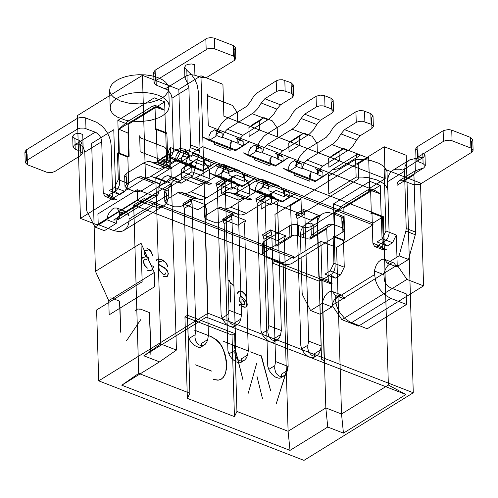<?xml version="1.0" encoding="UTF-8"?>
<svg xmlns="http://www.w3.org/2000/svg" width="498" height="498" viewBox="0 0 498 498"><rect width="100%" height="100%" fill="white"/><g stroke="black" fill="none" stroke-linecap="round" stroke-linejoin="round"><path stroke-width="0.75" d="M171.48 183.469L155.787 177.394L160.736 343.987L176.429 350.063L171.48 183.469L144.159 200.377L293.559 258.244L320.88 241.337L336.573 247.419L373.002 224.884L372.952 223.11L383.36 216.674L202.574 146.649L192.166 153.085L372.952 223.11M383.36 216.674L388.359 385.035L405.895 394.491L206.278 317.17L143.829 355.802L159.522 361.878L121.792 385.222L138.699 373.407L133.701 205.039L144.109 198.602L293.509 256.47L293.559 258.244M155.787 177.394L192.216 154.859L192.166 153.085M143.829 355.802L160.736 343.987M159.522 361.878L176.429 350.063M192.216 154.859L373.002 224.884M133.701 205.039L283.101 262.907L293.509 256.47M223.695 178.57L215.889 183.395L231.097 189.29L238.903 184.459L223.695 178.57L225.146 183.102L228.918 310.229L241.474 315.091L237.695 187.964L238.903 184.459M198.055 209.733L205.861 204.902L190.653 199.013L182.847 203.838L198.055 209.733M285.578 235.778L277.772 240.609L262.564 234.72L270.37 229.889L285.578 235.778L284.37 239.289L288.149 366.416L287.383 370.493L281.314 374.253L281.607 375.953L281.258 377.322L280.629 377.951L279.036 378.306L275.494 377.123L272.008 374.396L269.325 370.742L267.787 366.379L264.015 239.252L262.564 234.72M295.613 214.277L303.419 209.446L318.627 215.335L310.82 220.166L295.613 214.277L296.347 215.908L304.154 211.077L303.419 209.446M245.719 220.34L237.913 225.171L222.706 219.282L230.512 214.451L245.719 220.34L244.512 223.845L248.284 350.978L247.525 355.055L241.449 358.815L241.748 360.515L241.393 361.884L240.771 362.513L239.177 362.868L235.635 361.685L232.149 358.952L229.466 355.304L227.922 350.941L224.15 223.814L222.706 219.282M255.754 198.839L263.56 194.008L278.768 199.897L270.962 204.728L255.754 198.839L256.489 200.47L264.295 195.639L263.56 194.008M190.653 199.013L192.097 203.545L195.87 330.672L208.425 335.534L204.653 208.407L205.861 204.902M189.035 338.509L195.11 334.756L194.961 337.638L195.888 341.286L198.465 344.579L200.887 345.631L203.315 345.431L205.201 344.305L206.701 342.375L207.66 339.617L201.59 343.371L201.871 345.363L201.161 346.888L200.215 347.349L198.241 347.268L194.519 345.438L191.388 342.518L189.601 339.86L188.063 335.503L184.291 208.376L182.847 203.838M195.11 334.756L195.87 330.672M207.66 339.617L208.425 335.534M241.474 315.091L240.708 319.174L234.639 322.928L234.931 324.634L234.583 326.003L233.954 326.626L232.361 326.987L228.819 325.798L225.333 323.071L222.65 319.417L221.112 315.06L217.34 187.933L215.889 183.395M222.083 318.066L228.152 314.313L228.918 310.229M228.152 314.313L228.009 317.195L228.937 320.843L230.474 323.196L232.691 324.814L235.181 325.244L237.851 324.192L239.75 321.932L240.708 319.174M321.789 279.552L324.21 361.075L321.503 359.145L319.187 281.165L272.107 262.925L274.709 261.319L321.789 279.552L319.187 281.165M138.699 373.407L189.856 393.221L187.541 315.24L234.62 333.479L236.936 411.46L288.099 431.274L283.101 262.907M405.895 394.491L343.446 433.123L327.752 427.041L290.023 450.385L288.099 431.274L325.829 407.93L320.88 241.337M327.752 427.041L325.829 407.93L341.522 414.012L336.573 247.419M343.446 433.123L341.522 414.012L388.359 385.035M263.305 236.351L271.111 231.52L270.37 229.889M271.111 231.52L271.821 234.421L275.593 361.554L288.149 366.416M304.154 211.077L304.863 213.978L308.636 341.111L321.191 345.973L317.419 218.846L318.627 215.335M301.807 348.949L307.876 345.189L307.727 348.071L308.66 351.719L311.238 355.012L313.659 356.07L316.081 355.871L317.967 354.744L319.467 352.808L320.432 350.05L314.356 353.81L314.636 355.802L313.927 357.321L312.981 357.788L311.007 357.707L307.291 355.871L304.154 352.951L302.373 350.299L300.829 345.936L297.057 218.809L296.347 215.908M223.44 220.913L231.246 216.082L230.512 214.451M231.246 216.082L231.956 218.983L235.728 346.11L248.284 350.978M264.295 195.639L265.004 198.54L268.777 325.667L281.333 330.529L277.56 203.402L278.768 199.897M261.942 333.504L268.017 329.751L267.868 332.633L268.796 336.281L271.373 339.574L273.794 340.626L276.222 340.433L278.108 339.3L279.608 337.37L280.567 334.612L274.498 338.366L274.778 340.358L274.068 341.883L273.122 342.344L271.149 342.263L267.426 340.433L264.295 337.513L262.508 334.861L260.971 330.498L257.198 203.371L256.489 200.47M141.002 243.167L142.154 281.806L96.618 309.974L98.716 380.864L303.985 460.376L413.272 392.766L208.008 313.261L200.955 75.777L178.838 89.459L180.681 151.485L176.933 159.217L171.729 162.435L167.67 159.534L166.88 132.954L165.579 133.757L164.633 101.853L128.204 124.388L129.15 156.291L127.849 157.094L128.64 183.681L124.892 191.413L119.688 194.631L115.629 191.73L113.787 129.698L91.669 143.38L95.467 271.342L108.751 300.661L154.287 272.487L141.002 243.167L95.467 271.342M98.716 380.864L208.008 313.261M290.023 450.385L121.792 385.222M154.287 272.487L154.704 286.667L109.168 314.836L108.751 300.661M160.263 107.381L155.04 105.358L152.139 106.41L155.276 107.624L160.263 107.381L164.228 110.145L155.009 106.889L155.693 129.928L155.22 129.741L156.521 128.938L166.88 132.954M155.693 129.928L156.347 129.524L165.759 133.171L165.112 133.576L165.579 133.757M171.729 162.435L161.371 158.426L166.575 155.208L170.322 147.476L171.219 177.605L162.118 184.59L145.484 178.147L142.434 75.354L77.383 115.598L80.433 218.392L97.066 224.835L162.118 184.59M119.688 194.631L109.33 190.622L114.534 187.397L118.281 179.666L117.491 153.085L118.792 152.282L117.845 120.379L154.274 97.845L164.633 101.853M80.433 218.392L145.484 178.147M129.15 156.291L128.03 156.509L118.617 152.867L119.265 152.463L118.792 152.282M117.491 153.085L127.849 157.094M119.265 152.463L118.761 129.175L127.998 133.072L128.683 156.111M128.204 124.388L117.845 120.379M178.838 89.459L142.434 75.354M170.322 147.476L180.681 151.485M176.933 159.217L166.575 155.208M124.892 191.413L114.534 187.397M118.281 179.666L128.64 183.681M200.955 75.777L222.93 84.287L223.876 116.183L385.203 178.67L384.251 146.773L406.225 155.283L413.272 392.766M162.479 115.841L158.868 117.727L150.047 120.485L139.988 121.63L129.897 121.026L125.222 120.08L117.31 117.055L114.316 115.063L112.087 112.828L110.687 110.413L110.17 107.904L110.811 104.63L112.909 101.48L116.345 98.61L120.958 96.158L126.511 94.253L132.723 92.989L139.291 92.429L145.877 92.597L152.158 93.493L157.81 95.062L162.56 97.234L166.164 99.899L168.442 102.924L169.276 106.149L168.449 109.821L166.469 112.648L162.479 115.841M300.132 199.704L300.985 198.285L301.458 214.233L271.647 202.686L271.379 193.822L275.929 190.329L300.132 199.704L289.724 206.141L290.577 204.722L274.964 214.383L275.917 246.28L291.529 236.625L290.577 204.722L368.638 156.428L369.591 188.331L208.264 125.845L207.317 93.941L208.276 96.064L232.479 105.439L237.341 112.579L237.608 121.444L259.576 129.953L259.315 121.089L248.907 127.532L249.168 136.39L259.576 129.953M139.664 135.792L140.623 137.921L164.826 147.296L169.687 154.436L169.955 163.294L140.137 151.747L139.664 135.792M165.759 133.171L166.656 163.3L168.349 166.587L170.714 166.201L161.302 162.553L158.93 162.939L157.237 159.653L156.347 129.524M186.818 70.218L187.18 82.438L184.901 77.918L186.302 75.796L190.441 74.625L194.917 75.204L194.6 64.572L191.5 63.974L188.151 64.298L185.991 65.163L184.584 67.236L186.818 70.218L191.898 75.13L194.955 79.717L197.102 84.716L198.304 91.377L200.003 148.609L199.661 151.243L192.863 175.962L181.023 183.289L178.39 179.492L175.806 179.492L173.945 180.475L171.312 183.214L169.301 187.011L168.28 191.17L168.38 194.718L129.088 219.027L128.926 222.139L127.905 225.806L126.573 228.065L124.127 230.288L164.097 205.518L165.865 203.757L167.197 201.497L168.05 198.808L168.38 194.718M119.57 211.831L128.982 215.478L126.343 211.687L124.674 211.488L122.838 212.086L120.099 214.345L118.512 216.586L116.793 220.589L116.239 223.365L104.393 230.692L94.981 227.044L106.821 219.718L107.842 215.559L109.093 212.939L112.486 209.023L114.353 208.04L116.93 208.04L119.57 211.831L119.676 215.379L158.968 191.07L158.862 187.522L159.883 183.364L161.894 179.566L164.527 176.827L167.297 175.645L168.971 175.844L171.611 179.641L183.451 172.314L190.248 147.595L190.591 144.962L188.891 87.735L171.978 98.193L173.335 151.485L172.47 154.056L170.621 156.652L161.302 162.553M77.047 118.512L77.364 129.144L26.624 160.53L25.217 162.535L27.427 164.77L27.11 154.137L24.9 151.902L26.307 149.898L77.514 118.25L81.186 117.335L85.108 117.727L96.68 122.296L101.779 125.894L104.817 129.163L107.387 132.929L109.355 137.012L110.624 141.208L111.135 145.304L112.66 196.704L114.353 199.991L116.725 199.605L107.307 195.957L104.941 196.343L103.248 193.056L101.723 141.656L84.809 152.12L86.503 209.353L86.988 211.476L94.981 227.044M107.307 195.957L116.625 190.055L118.163 188.057L119.19 185.536L119.508 182.99L118.617 152.867M155.009 106.889L118.58 129.424M155.04 105.358L155.189 106.64M152.139 106.41L127.42 121.699L118.761 129.175M171.978 98.193L171.555 95.716L170.478 93.244L167.571 89.877L156.229 85.09L155.911 74.457L153.701 72.222L155.108 70.218L207.405 38.134L210.673 37.624L213.91 38.047L233.294 45.53L235.504 47.764L234.097 49.769L234.415 60.401L235.822 58.397L233.606 56.162L214.221 48.68L210.99 48.262L207.716 48.767L155.426 80.85L154.019 82.855L156.229 85.09M187.18 82.438L188.891 87.735M183.451 172.314L192.863 175.962M171.611 179.641L181.023 183.289M158.862 187.522L168.28 191.17M158.968 191.07L158.495 193.784L157.25 195.39L152.898 195.726L137.205 189.651L137.523 200.283L155.619 207.081L160.157 207.212L163.419 205.979M153.216 206.359L113.924 230.667L119.408 231.676L122.24 231.172L124.127 230.288M113.924 230.667L98.231 224.592L97.913 213.959L137.205 189.651M152.898 195.726L113.606 220.035L117.69 219.886L119.196 218.093L119.676 215.379M106.821 219.718L116.239 223.365M84.809 152.12L83.098 146.823L82.736 134.609L80.34 133.508L76.935 133.389L74.102 134.379L72.696 136.39L74.905 138.618L79.773 140.504L81.983 142.739L80.576 144.744L80.894 155.376L82.301 153.372L80.085 151.137L75.223 149.251L74.905 138.618M77.364 129.144L80.159 128.135L84.199 128.086L95.94 132.456L98.604 134.516L100.223 136.707L101.299 139.179L101.723 141.656M95.23 132.138L74.414 145.018L76.779 144.127L79.661 144.196L81.635 145.173L83.098 146.823M194.917 75.204L201.553 77.557L204.255 77.676L207.405 76.991L234.415 60.401M98.231 224.592L137.523 200.283M74.414 145.018L73.007 147.022L75.223 149.251M27.427 164.77L46.812 172.252L52.072 172.476L54.867 171.474L80.894 155.376M236.936 411.46L234.44 416.614L187.36 398.375L189.856 393.221M187.36 398.375L184.939 316.853L187.541 315.24M184.939 316.853L232.018 335.086L234.62 333.479M232.018 335.086L234.44 416.614M268.758 369.392L274.828 365.632L275.593 361.554M274.828 365.632L274.684 368.514L275.612 372.168L277.149 374.515L279.366 376.139L281.856 376.563L284.526 375.511L286.425 373.257L287.383 370.493M307.876 345.189L308.636 341.111M320.432 350.05L321.191 345.973M228.899 353.947L234.969 350.194L235.728 346.11M234.969 350.194L234.819 353.076L235.753 356.724L237.285 359.077L239.507 360.695L241.997 361.125L244.661 360.073L246.56 357.813L247.525 355.055M268.017 329.751L268.777 325.667M280.567 334.612L281.333 330.529M370.811 190.161L370.668 188.879L367.761 189.925L370.898 191.145L375.884 190.902L379.856 193.66L370.637 190.404L371.315 213.443L370.848 213.262L372.149 212.459L382.508 216.468L383.292 243.055L387.357 245.956L376.998 241.947L382.203 238.723L385.95 230.991L384.107 168.965L420.517 183.065L423.568 285.858L358.516 326.103L341.877 319.66L332.147 305.38L331.251 275.251L335.316 278.152L324.957 274.137L330.162 270.918L333.909 263.187L333.118 236.606L334.419 235.797L333.473 203.9L369.902 181.365L380.26 185.374L381.207 217.277L382.508 216.468M301.458 214.233L358.709 178.819L358.23 162.871L357.377 164.29L367.785 157.854L368.638 156.428L384.251 146.773M328.294 176.286L355.616 159.385L364.754 159.578L370.892 160.555L378.978 163.325L383.012 165.846L385.682 168.666L387.002 171.542L387.525 189.265L386.087 186.208L383.336 183.407L377.036 179.971L368.75 177.761L362.55 177.095L356.138 177.107L328.817 194.008L328.294 175.707L329.458 172.208L331.761 170.055L339.026 168.517L360.048 155.513L357.116 154.368L355.616 159.385L356.138 177.107M371.315 213.443L371.969 213.044L381.387 216.692L380.733 217.091L381.207 217.277M387.357 245.956L392.561 242.738L382.203 238.723M392.561 242.738L396.302 235.006L385.95 230.991M396.302 235.006L397.199 265.135L406.928 279.415L423.568 285.858M335.316 278.152L340.52 274.933L330.162 270.918M340.52 274.933L344.261 267.202L333.909 263.187M344.261 267.202L343.477 240.615L333.118 236.606M343.477 240.615L344.778 239.812L343.657 240.03L334.239 236.382L334.886 235.984L334.419 235.797M334.886 235.984L334.382 212.696L343.62 216.586L344.305 239.631M344.778 239.812L343.832 207.909L333.473 203.9M343.832 207.909L380.26 185.374M369.591 188.331L385.203 178.67M181.515 178.24L181.253 169.382L185.804 165.89L196.212 159.447L204.684 162.734L209.552 169.874L209.814 178.732L191.923 171.804L181.515 178.24M221.373 193.685L221.112 184.82L225.662 181.328L236.071 174.891L244.543 178.172L249.411 185.312L249.672 194.176L231.782 187.242L221.373 193.685M271.647 202.686L261.238 209.123L260.971 200.258L265.521 196.766L275.929 190.329M473.1 150.303L470.89 148.074L452.06 140.778L449.626 140.224L446.245 140.361L443.444 141.37L417.424 157.468L416.017 159.472L418.227 161.707L417.915 151.068L415.699 148.84L417.106 146.835L443.594 130.476L448.636 129.542L451.742 130.146L470.573 137.442L472.783 139.67L473.1 150.303L471.693 152.313L420.953 183.7L418.793 184.565L413.489 184.634L403.081 180.706L399.004 180.855L397.827 182.025L397.149 183.725L397.018 185.362L413.931 174.898L415.357 170.82L414.996 158.601L423.586 157.194L402.77 170.073L399.577 169.202L395.829 169.22L393.165 170.111L390.662 172.028L388.446 175.788L387.6 180.65L389.119 233.724L387.78 238.175L385.377 240.845L376.924 246.074L374.558 246.46L372.865 243.173L371.969 213.044M370.637 190.404L334.208 212.945M334.239 236.382L335.135 266.511L334.619 269.711L333.442 272.145L331.824 273.937L322.928 279.478L320.563 279.864L318.869 276.571L317.344 225.177L300.431 235.641L302.13 292.868L302.61 294.99L310.603 310.565L322.443 303.238L323.003 300.462L324.721 296.459L327.192 293.297L329.047 291.959L330.884 291.361L332.552 291.56L335.191 295.351L335.297 298.9L374.589 274.591L374.701 269.661L376.083 265.54L378.349 262.023L381.088 259.763L382.925 259.165L384.593 259.365L387.232 263.156L399.072 255.835L405.87 231.116L406.212 228.482L404.513 171.25L387.6 181.714M372.865 243.173L382.277 246.821L381.387 216.692M382.277 246.821L383.97 250.108L386.342 249.722L376.924 246.074M413.931 174.898L415.631 232.13L415.288 234.763L408.491 259.483L396.651 266.804L394.011 263.012L392.337 262.813L390.5 263.411L387.768 265.671L386.174 267.912L384.923 270.532L383.902 274.691L384.431 280.716L385.508 283.188L387.749 286.001L390.494 287.757L406.187 293.832L406.505 304.471L367.213 328.78L349.758 321.907L344.653 318.303L340.265 313.211L337.98 309.258L336.349 305.093L335.297 298.9M335.191 295.351L344.61 298.999L341.97 295.208L340.296 295.009L338.459 295.607L336.611 296.945L334.133 300.107L332.882 302.722L331.861 306.886L320.021 314.213L310.603 310.565M311.275 235.205L311.804 234.801L313.423 235.156L312.009 237.042L309.849 237.913L307.185 238.243L303.954 237.826L296.758 235.286L294.063 235.168L290.913 235.853L263.903 252.436L262.496 254.447L264.706 256.675L264.394 246.043L262.178 243.808L263.585 241.804L290.595 225.214L293.067 224.598L296.447 224.648L303.637 227.194L306.874 227.611L311.231 226.671L313.105 224.436L310.914 222.992L311.275 235.205L309.849 239.289L326.763 228.825L328.288 280.218L329.981 283.511L332.347 283.125L322.928 279.478M332.147 305.38L397.199 265.135M341.877 319.66L406.928 279.415M367.761 189.925L343.041 205.22L334.382 212.696M367.785 157.854L343.583 148.479L339.032 151.971L339.3 160.829L317.326 152.32L317.064 143.461L312.196 136.321L303.724 133.034L299.174 136.533L299.435 145.391L277.467 136.882L277.205 128.023L272.338 120.877L263.865 117.596L259.315 121.089M299.435 145.391L289.027 151.828L288.765 142.97L299.174 136.533M339.3 160.829L328.892 167.272L328.624 158.408L333.174 154.915L343.583 148.479M230.194 148.591L231.427 141.239L230.001 144.19L230.132 148.622L214.439 142.54L214.489 144.314L230.182 150.39L230.132 148.622L235.467 150.689L235.896 149.966L203.259 137.323L209.104 140.473L216.91 135.643L222.245 137.709L222.469 137.255L238.162 143.337L239.936 138.55L242.987 135.257L227.293 129.175L224.243 132.474L222.469 137.255M235.896 149.966L248.907 141.918L243.273 145.858L237.938 143.791L237.807 139.359L235.778 137.909L241.113 139.975L243.142 141.426L237.807 139.359M176.031 160.885L191.724 166.967L194.88 166.45L197.084 169.065L202.418 171.131L202.854 170.409L170.21 157.766L176.055 160.916L183.862 156.086L189.196 158.152L189.066 153.726L183.731 151.66L181.702 150.209L177.798 152.618L175.925 156.484L176.055 160.916L181.39 162.983L181.26 158.551L183.133 154.685L187.036 152.276L187.522 152.618L183.606 148.958L179.846 148.622L176.311 149.904L156.198 162.329L153.042 162.846L150.633 161.657L148.504 161.383L144.432 162.46L126.062 173.746L126.38 184.385L138.089 177.139L141.245 176.622L143.654 177.805L145.79 178.085L149.854 177.002L176.031 160.885L179.187 160.368L181.39 162.983M202.854 170.409L215.864 162.36L210.231 166.301L204.89 164.234L204.946 166.008L189.252 159.926L189.196 158.152M282.571 201.292L295.582 193.243L289.948 197.177L284.613 195.11L284.663 196.884L268.97 190.809L268.92 189.035L263.585 186.968L255.779 191.798L249.934 188.649L282.571 201.292L282.142 202.007L289.948 197.177L289.817 192.751L284.483 190.684L284.613 195.11M315.62 180.849L328.63 172.8L322.997 176.734L317.662 174.667L317.531 170.241L315.495 168.785L320.83 170.858L322.866 172.308L322.997 176.734L315.19 181.565L315.62 180.849L282.976 168.206L288.821 171.356L315.19 181.565M210.069 173.204L242.713 185.847L255.723 177.798L250.089 181.739L244.755 179.672L244.804 181.446L229.111 175.364L229.061 173.597L223.727 171.53L215.92 176.354L210.069 173.204M282.845 150.695L267.152 144.613L292.133 129.163L294.978 126.959L297.661 124.002L301.091 118.462L304.67 114.185L316.379 106.939L316.062 96.307L320.202 95.137L324.123 95.529L330.952 98.15L331.27 108.782L333.479 111.017L332.073 113.021L320.363 120.267L316.784 124.544L313.354 130.078L309.264 134.242L281.905 151.392L279.44 154.623L278.021 158.775L262.328 152.693L262.104 153.154L256.769 151.087L248.963 155.911L243.117 152.762L275.761 165.404L288.772 157.356L283.132 161.296L277.797 159.229L277.666 154.797L275.637 153.347L280.972 155.413L283.001 156.864L277.666 154.797M183.731 151.66L183.862 156.086M196.847 168.89L181.154 162.815M143.243 163.126L158.937 169.202L161.315 168.031L164.197 167.459L166.326 167.739L168.735 168.922L171.891 168.405L156.198 162.329M175.713 150.253L191.406 156.335L195.54 154.697L199.3 155.04L203.215 158.694L208.064 160.418L210.094 161.869L204.759 159.802L203.215 158.694L204.827 164.284M191.724 166.967L165.548 183.083L161.483 184.16L159.348 183.887L156.938 182.698L153.782 183.214L142.073 190.46L139.913 191.325L134.609 191.4L127.183 188.618L124.973 186.389L126.38 184.385M189.066 153.726L187.522 152.618L189.134 158.202M204.89 164.234L204.759 159.802M187.036 152.276L181.702 150.209M127.183 188.618L126.872 177.985L124.656 175.757L126.062 173.746M227.293 129.175L253.706 112.722L257.802 108.558L261.226 103.024L264.812 98.747L276.521 91.501L276.203 80.869L256.887 93.07L253.501 96.656L250.071 102.19L246.491 106.472L226.976 118.543L223.982 120.883L221.18 124.052L218.722 127.886L215.734 135.163L216.182 134.242L220.085 131.833L222.114 133.283L216.779 131.217L214.75 129.766L210.847 132.175L208.973 136.041L209.104 140.473L214.439 142.54M216.779 131.217L216.91 135.643M222.114 133.283L222.245 137.709M276.203 80.869L279.005 79.861L282.385 79.724L291.093 82.712L291.411 93.344L293.621 95.579L292.214 97.583L280.505 104.823L276.919 109.106L273.495 114.64L269.399 118.804L242.987 135.257M291.093 82.712L293.303 84.94L291.896 86.945L292.214 97.583M291.411 93.344L282.702 90.362L279.316 90.499L276.521 91.501M214.75 129.766L220.085 131.833M202.418 171.131L210.231 166.301L210.094 161.869M235.467 150.689L243.273 145.858L243.142 141.426M191.923 171.804L191.662 162.946L181.253 169.382M191.662 162.946L196.212 159.447M231.782 187.242L231.52 178.384L221.112 184.82M231.52 178.384L236.071 174.891M271.379 193.822L260.971 200.258M326.763 228.825L327.236 226.111L328.748 224.318L332.826 224.168L342.089 227.754L341.771 217.122L332.515 213.536L329.321 212.665L326.29 212.578L323.544 213.281L321.633 214.377L319.859 216.138L318.191 219.251L317.344 225.177M310.914 222.992L305.399 224.38L302.946 226.596L300.997 230.611L300.431 235.641M331.861 306.886L322.443 303.238M351.52 322.698L390.812 298.389L385.595 295.389L382.383 292.438L379.557 288.902L377.279 284.949L375.648 280.785L374.589 274.591M390.812 298.389L406.505 304.471M383.902 274.691L374.484 271.043M396.651 266.804L387.232 263.156M408.491 259.483L399.072 255.835M414.996 158.601L409.481 159.989L407.034 162.211L405.079 166.22L404.513 171.25M403.081 180.706L423.898 167.826L415.357 170.82M288.765 142.97L293.316 139.477L303.724 133.034M248.907 127.532L253.457 124.039L263.865 117.596M328.624 158.408L339.032 151.971M268.92 189.035L268.789 184.602L263.454 182.536L261.425 181.085L257.522 183.501L255.648 187.366L255.779 191.798L282.142 202.007M322.704 166.133L307.011 160.057L333.43 143.605L337.52 139.44L340.949 133.906L344.535 129.623L356.244 122.384L355.927 111.745L359.388 110.637L363.391 110.811L370.817 113.588L371.128 124.22L373.344 126.455L371.938 128.459L360.228 135.705L356.643 139.982L353.213 145.516L349.123 149.68L321.77 166.83L319.299 170.067L317.88 174.213L302.186 168.137L301.969 168.592L296.627 166.525L288.821 171.356L288.691 166.923L290.564 163.058L294.467 160.642L299.802 162.709L301.838 164.159L301.969 168.592M229.061 173.597L228.931 169.164L223.59 167.098L221.56 165.647L217.657 168.063L215.783 171.928L215.92 176.354L242.283 186.569L242.713 185.847M242.283 186.569L250.089 181.739L249.959 177.307L244.624 175.24L244.755 179.672M316.062 96.307L296.746 108.508L293.366 112.094L289.936 117.628L286.35 121.91L266.835 133.981L263.847 136.321L259.358 141.986L255.599 150.601L256.04 149.686L259.944 147.271L261.973 148.721L256.638 146.655L254.609 145.204L250.706 147.62L248.832 151.485L248.963 155.911L275.326 166.127L275.761 165.404M275.326 166.127L283.132 161.296L283.001 156.864M264.706 256.675L284.09 264.158L288.012 264.556L291.162 263.872L342.892 231.993L344.299 229.989L342.089 227.754M342.892 231.993L342.574 221.355L343.981 219.35L341.771 217.122M423.898 167.826L425.304 165.822L423.095 163.587L422.777 152.954L424.993 155.189L423.586 157.194M472.783 139.67L471.376 141.675L471.693 152.313M418.227 161.707L423.095 163.587M261.114 193.865L260.983 189.433L262.857 185.567L266.76 183.152L267.239 183.494L263.33 179.84L260.697 179.392L258.406 179.766L255.437 181.135L271.13 187.211L275.257 185.58L279.023 185.916L282.932 189.576L287.788 191.3L289.817 192.751M263.454 182.536L263.585 186.968M255.437 181.135L235.921 193.205L232.765 193.722L228.775 192.272L225.345 192.832L205.786 204.628L206.104 215.261L217.813 208.021L220.969 207.498L223.378 208.687L225.513 208.961L229.578 207.884L255.754 191.767L258.91 191.251L260.871 193.691M255.754 191.767L271.447 197.843L274.603 197.326L276.564 199.773M222.961 194.002L238.654 200.078L241.038 198.907L243.914 198.341L246.049 198.615L248.458 199.804L251.615 199.281L235.921 193.205M271.447 197.843L245.271 213.959L241.2 215.043L239.071 214.763L236.662 213.58L233.506 214.096L221.797 221.342L219.637 222.208L214.333 222.276L206.907 219.5L204.697 217.265L206.104 215.261M322.866 172.308L317.531 170.241M307.011 160.057L303.961 163.356L302.186 168.137M355.927 111.745L336.604 123.946L333.224 127.532L329.794 133.072L326.215 137.348L306.7 149.419L303.705 151.759L299.217 157.424L295.924 164.539L295.457 166.046L295.899 165.124L299.802 162.709M301.838 164.159L296.497 162.093L296.627 166.525M296.497 162.093L294.467 160.642M294.162 173.422L294.212 175.19L309.905 181.272L309.719 175.066L311.15 172.121L309.918 179.467M223.59 167.098L223.727 171.53M223.465 164.402L239.158 170.478L235.398 170.135L231.271 171.773L215.578 165.691L217.365 164.757L220.272 163.985L222.967 164.228L227.381 168.056L226.895 167.714L222.992 170.129L221.124 173.995L221.255 178.421M215.578 165.691L196.063 177.767L192.907 178.284L188.91 176.834L185.48 177.394L165.927 189.19L166.245 199.823L177.954 192.577L181.11 192.06L183.519 193.243L185.648 193.523L189.713 192.446L215.889 176.329L219.045 175.806L221.012 178.253M215.889 176.329L231.582 182.405L234.739 181.888L236.706 184.328M183.102 178.564L198.795 184.64L201.173 183.469L204.056 182.903L206.184 183.177L208.6 184.36L211.756 183.843L196.063 177.767M239.158 170.478L243.074 174.138L247.929 175.856L249.959 177.307M231.582 182.405L205.406 198.521L201.341 199.598L199.212 199.325L196.803 198.142L193.647 198.658L181.938 205.898L179.778 206.77L174.468 206.838L167.048 204.062L164.838 201.827L166.245 199.823M267.152 144.613L264.102 147.912L262.328 152.693M261.973 148.721L262.104 153.154M256.638 146.655L256.769 151.087M254.297 157.978L254.354 159.752L270.047 165.834L269.86 159.628L271.286 156.683L270.059 164.029M284.551 195.16L282.932 189.576L284.483 190.684M268.789 184.602L267.239 183.494L268.858 189.084M266.76 183.152L261.425 181.085M206.907 219.5L206.589 208.867L204.379 206.633L205.786 204.628M370.817 113.588L373.027 115.822L371.62 117.827L371.938 128.459M371.128 124.22L362.426 121.238L359.039 121.375L356.244 122.384M244.686 179.722L243.074 174.138L244.624 175.24M228.931 169.164L227.381 168.056L228.993 173.646M226.895 167.714L221.56 165.647M167.048 204.062L166.73 193.429L164.521 191.195L165.927 189.19M330.952 98.15L333.162 100.384L331.755 102.389L332.073 113.021M331.27 108.782L323.221 105.881L319.841 105.831L316.379 106.939M254.609 145.204L259.944 147.271M262.521 398.761L256.893 375.946L262.521 398.761M248.253 393.233L256.657 363.44L248.253 393.233M288.118 366.235L276.16 404.046L287.856 366.397L277.591 362.401L287.856 366.397M261.431 355.852L270.576 390.532L261.17 356.014L250.581 351.887L261.17 356.014M234.309 345.295L243.036 380.105L234.054 345.456L223.677 341.416L234.054 345.456M221.019 379.327L218.286 380.08L213.306 379.408L218.024 380.242L221.019 379.327L223.148 377.416L224.716 374.901L225.775 371.938L226.497 365.084L225.569 357.558L223.347 349.845L221.498 346.091L219.039 342.692L216.107 339.879L212.957 337.762L209.72 336.069L194.488 330.168L209.72 336.069M211.718 371.128L195.515 364.853L211.718 371.128M149.637 312.395L150.9 354.962L149.375 312.557L140.206 309.009L149.375 312.557M140.212 309.239L137.909 309.003L136.334 309.575L134.927 311.157L137.33 309.034L140.473 309.077M119.788 300.966L120.721 332.259L119.532 301.128L110.836 297.76L119.532 301.128M126.517 340.8L140.785 319.585L126.517 340.8M158.476 264.488L159.292 261.649L161.894 261.786L159.036 261.805L158.476 264.488L165.529 268.82L167.739 271.927L168.137 273.881L167.029 276.577L163.605 276.483L167.284 276.421L168.392 273.719L167.079 270.084L164.689 268.173M161.24 259.651L165.367 262.34L166.824 264.475L167.533 266.779L167.589 265.764L166.438 263.181L162.883 260.118L158.408 258.873L157.138 259.377L156.173 261.064L156.646 259.775L157.779 259.097L161.495 259.495M158.513 272.294L158.109 274.012L158.513 272.294M146.972 259.464L145.335 259.203L144.364 259.607L143.561 260.815L143.412 262.172L144.625 265.758L147.42 268.111L144.576 265.104L143.667 262.01L143.953 260.286L144.625 259.446L145.97 259.022L146.972 259.464M148.286 257.995L148.616 260.386L148.547 257.833L147.495 257.696L145.565 256.327L144.009 253.339L144.551 250.973L145.584 250.475L147.215 250.55L145.03 250.625L143.972 252.835M146.941 248.583L149.288 249.959L150.738 251.496L153.029 256.128L151 251.334L149.008 249.386L146.941 248.583M140.953 261.164L142.322 257.622L144.582 257.124L142.577 257.46L140.953 261.164M153.303 266.604L152.656 269.051L151.554 270.215L149.444 270.731L147.495 270.277L150.832 270.47L152.606 269.337L153.565 266.442L150.981 265.359L153.565 266.442M243.609 298.831L245.483 300.674L246.778 303.058L246.603 306.419L245.956 307.054L244.045 307.254L241.711 306.114L239.75 304.023L239.414 305.504L240.011 303.861L242.134 306.071L245.091 307.191L246.635 306.55L247.263 305.013L247.033 302.884L245.489 300.201L239.986 295.806L240.266 293.179L239.986 295.806M237.54 293.783L237.776 292.27L238.61 291.311L240.179 291.174L242.495 291.984L245.234 294.679L246.622 298.115L245.495 294.517L242.756 291.828L240.441 291.013L238.866 291.149L237.54 293.783M230.126 285.198L230.624 302.105L230.126 285.198M232.983 285.012L233.02 286.319L233.245 284.85L230.58 283.524L228.931 280.424L227.773 279.976L228.931 280.424M243.871 298.669L240.248 295.65M233.245 284.85L230.537 283.045L229.192 280.262M239.675 301.402L239.818 297.312L239.936 301.24L240.634 302.51L243.036 304.708L244.736 304.508L244.779 302.274L242.563 299.672L244.493 302.354L244.655 304.166L244.201 304.95L243.142 304.988L241.648 304.191L239.974 302L239.936 301.24M148.547 257.833L145.472 255.798L144.233 252.673M164.95 268.011L158.731 264.332M158.794 266.374L159.273 270.09L163.251 274.068L165.423 274.068L165.927 272.692L164.969 274.348L162.989 274.23L159.011 270.246L158.794 266.374M221.28 379.165L223.403 377.26L224.978 374.739L226.621 368.47L226.459 361.212L224.915 353.536L221.759 345.929L219.301 342.531L216.369 339.717L209.982 335.907M183.581 205.469L191.388 200.644M184.291 208.376L192.097 203.545M216.63 185.026L224.436 180.201M225.146 183.102L217.34 187.933M161.95 98.118L165.274 95.597L167.926 92.099L168.754 88.426L167.913 85.202L165.635 82.176L162.037 79.512L157.287 77.339L151.629 75.771L145.354 74.874L138.761 74.706L132.2 75.266L125.982 76.53L120.429 78.435L115.822 80.888L112.38 83.757L110.288 86.907L109.641 90.182L110.164 92.69L111.558 95.106L113.787 97.34L120.46 101.019L129.374 103.304L139.465 103.908L149.525 102.762L158.345 100.005L161.95 98.118M157.237 159.653L166.656 163.3M190.591 144.962L200.003 148.609M190.248 147.595L199.661 151.243M85.656 117.92L85.973 128.552M103.248 193.056L112.66 196.704M186.302 75.796L165.485 88.675M155.426 80.85L155.108 70.218M233.294 45.53L233.606 56.162M214.457 38.234L214.775 48.872M205.848 38.825L206.166 49.464M80.085 151.137L79.773 140.504M26.624 160.53L26.307 149.898M271.821 234.421L264.015 239.252M297.057 218.809L304.863 213.978M231.956 218.983L224.15 223.814M257.198 203.371L265.004 198.54M168.193 168.635L152.5 162.553M153.782 183.214L138.089 177.139M157.486 182.99L141.793 176.908M166.743 182.417L151.05 176.342M264.812 98.747L280.505 104.823M261.226 103.024L276.919 109.106M252.274 113.718L267.968 119.8M285.13 90.91L284.812 80.278M328.288 280.218L318.869 276.571M332.515 213.536L311.698 226.409M415.288 234.763L405.87 231.116M415.631 232.13L406.212 228.482M312.009 237.042L332.826 224.168M303.083 227.001L303.4 237.633M263.585 241.804L263.903 252.436M289.923 236.345L289.606 225.706M298.221 225.115L298.532 235.753M417.424 157.468L417.106 146.835M443.444 141.37L443.133 130.737M452.06 140.778L451.742 130.146M470.89 148.074L470.573 137.442M247.911 199.511L232.217 193.436M233.506 214.096L217.813 208.021M237.21 213.866L221.517 207.791M246.46 213.3L230.767 207.218M344.535 129.623L360.228 135.705M340.949 133.906L356.643 139.982M331.998 144.601L347.691 150.676M364.853 121.792L364.536 111.154M208.052 184.073L192.359 177.991M193.647 198.658L177.954 192.577M197.345 198.428L181.652 192.353M206.602 197.862L190.908 191.78M304.67 114.185L320.363 120.267M301.091 118.462L316.784 124.544M292.133 129.163L307.826 135.238M324.989 106.348L324.677 95.716M204.373 344.927L200.912 347.069M233.954 326.626L237.415 324.484M169.276 106.149L168.754 88.426M110.17 107.904L109.641 90.182M158.93 162.939L168.349 166.587M168.971 175.844L178.39 179.492M116.93 208.04L126.343 211.687M114.353 199.991L104.941 196.343M117.69 219.886L156.982 195.577M154.019 82.855L153.701 72.222M184.596 67.535L184.901 77.918M73.007 147.022L72.696 136.39M235.822 58.397L235.504 47.764M81.983 142.739L82.301 153.372M24.9 151.902L25.217 162.535M284.09 375.809L280.629 377.951M313.678 357.508L317.139 355.367M244.232 360.371L240.771 362.513M273.819 342.064L277.28 339.929M370.668 188.879L375.884 190.902M179.187 160.368L194.88 166.45M183.606 148.958L199.3 155.04M168.735 168.922L153.042 162.846M166.824 167.907L151.131 161.831M124.656 175.757L124.973 186.389M141.245 176.622L156.938 182.698M143.156 177.637L158.85 183.712M293.303 84.94L293.621 95.579M357.11 154.361L331.761 170.048M383.97 250.108L374.558 246.46M320.563 279.864L329.981 283.511M305.399 224.38L322.312 213.916M341.97 295.208L332.552 291.56M394.011 263.012L384.593 259.365M392.567 170.453L409.481 159.989M399.004 180.855L415.942 170.378M311.804 234.801L328.748 224.318M344.299 229.989L343.981 219.35M313.111 224.772L313.423 235.156M425.304 165.822L424.993 155.189M258.91 191.251L274.603 197.326M219.045 175.806L234.739 181.888M262.496 254.447L262.178 243.808M415.699 148.84L416.017 159.472M263.33 179.84L279.023 185.916M248.458 199.804L232.765 193.722M246.547 198.789L230.854 192.707M204.379 206.633L204.697 217.265M220.969 207.498L236.662 213.58M222.88 208.513L238.573 214.594M373.027 115.822L373.344 126.455M208.6 184.36L192.907 178.284M206.689 183.351L190.995 177.269M164.521 191.195L164.838 201.827M181.11 192.06L196.803 198.142M183.015 193.075L198.708 199.15M333.162 100.384L333.479 111.017"/></g></svg>
